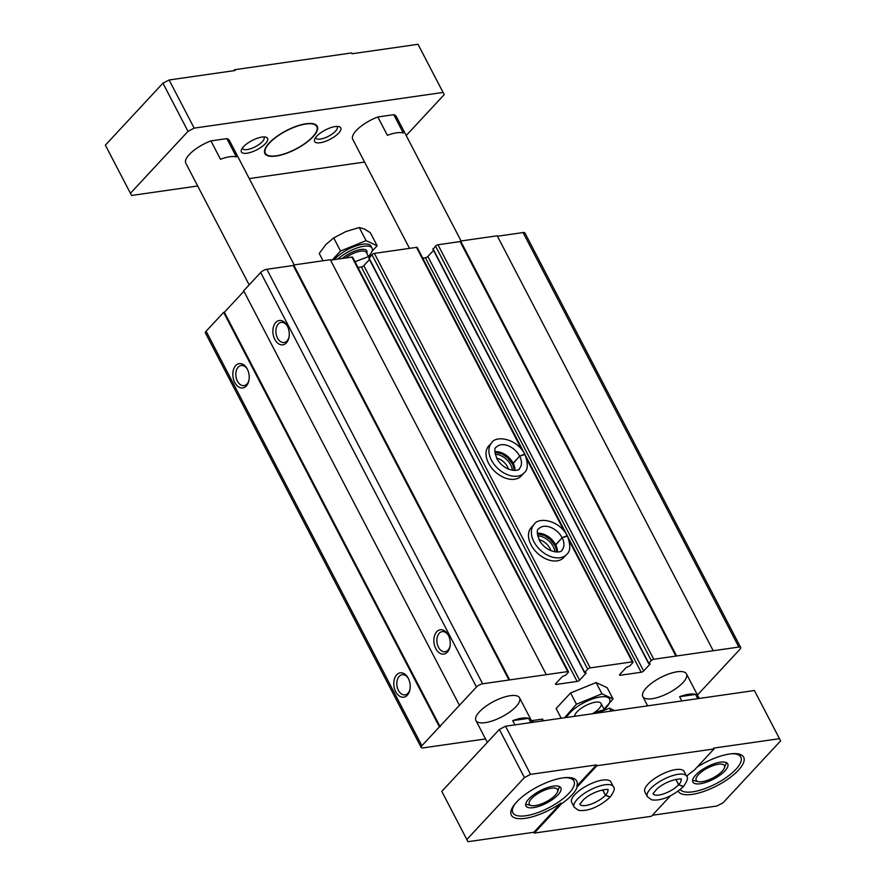 <?xml version="1.0" encoding="UTF-8"?>
<svg xmlns="http://www.w3.org/2000/svg" width="886" height="886" viewBox="0 0 886 886"><rect width="100%" height="100%" fill="white"/><g stroke="black" fill="none" stroke-linecap="round" stroke-linejoin="round"><path stroke-width="1.33" d="M697.448 695.012L739.998 649.228A4.917 1.739 152.5 0 0 740.696 647.478A4.917 1.739 152.5 0 0 738.846 647.057L653.746 659.262A1.971 0.698 152.5 0 0 651.276 660.546L648.773 663.237L649.914 663.548M740.696 647.478L524.922 232.974A4.917 1.739 152.5 0 0 523.061 232.553L497.434 236.23M676.383 655.54L460.609 241.036L497.212 235.798L712.986 650.302M460.609 241.036L460.111 241.579L675.885 656.083M460.111 241.579L437.961 244.757A1.971 0.698 152.5 0 0 435.502 246.042L433.221 249.165M650.147 663.979L643.646 670.979A1.971 0.698 152.5 0 1 641.176 672.264L620.311 675.254A1.971 0.698 152.5 0 1 619.569 675.088A1.971 0.698 152.5 0 1 619.846 674.39L626.358 667.391L629.736 665.973L632.748 662.739A1.971 0.698 152.5 0 0 633.025 662.041A1.971 0.698 152.5 0 0 632.283 661.864L590.187 667.9A1.971 0.698 152.5 0 0 587.728 669.185L584.716 672.419L585.867 672.729M433.531 250.384L427.86 256.475L643.646 670.979M422.766 258.136L425.402 257.76A1.971 0.698 152.5 0 0 427.86 256.475M633.025 662.041L417.251 247.537A1.971 0.698 152.5 0 0 416.509 247.36L374.413 253.396A1.971 0.698 152.5 0 0 371.943 254.681L369.174 258.347M524.135 472.858A22.128 14.685 42.9 0 1 497.932 468.561A22.128 14.685 42.9 0 1 491.719 442.734L488.839 445.835A22.128 14.685 42.9 0 0 495.052 471.651A22.128 14.685 42.9 0 0 521.256 475.959L524.135 472.858C528.034 469.868 528.311 463.743 524.955 454.507L519.661 456.157L513.149 463.168L512.706 464.319L514.5 470.433M566.608 554.459A22.128 14.685 42.9 0 1 540.405 550.151A22.128 14.685 42.9 0 1 534.192 524.335L531.312 527.425A22.128 14.685 42.9 0 0 537.525 553.252A22.128 14.685 42.9 0 0 563.729 557.56L566.608 554.459C570.506 551.457 570.783 545.344 567.428 536.096L562.134 537.758L555.622 544.757L555.179 545.92L556.973 552.033M586.1 673.161L579.588 680.16A1.971 0.698 152.5 0 1 577.118 681.445L556.264 684.435A1.971 0.698 152.5 0 1 555.522 684.269A1.971 0.698 152.5 0 1 555.799 683.571L562.311 676.572L565.689 675.154L568.192 672.452A1.971 0.698 152.5 0 0 568.469 671.754A1.971 0.698 152.5 0 0 567.727 671.588L482.626 683.793A4.917 1.739 152.5 0 0 476.469 687.004L421.891 745.724A4.917 1.739 152.5 0 0 421.182 747.474A4.917 1.739 152.5 0 0 423.043 747.895L485.517 738.946M369.473 259.565L363.814 265.656L579.588 680.16M357.988 267.428L361.344 266.941A1.971 0.698 152.5 0 0 363.814 265.656M568.469 671.754L352.694 257.25A1.971 0.698 152.5 0 0 351.952 257.084L330.533 260.152M509.483 679.473L293.709 264.969L330.312 259.72L546.086 674.224M293.709 264.969L293.211 265.501L508.985 680.016M293.211 265.501L266.852 269.289A4.917 1.739 152.5 0 0 260.683 272.5L243.661 290.818L459.446 705.322M275.767 322.471A12.293 8.107 -98.2 0 0 276.598 342.04A12.293 8.107 -98.2 0 0 288.947 337.522A12.293 8.107 -98.2 0 0 287.263 325.804A12.293 8.107 -98.2 0 0 275.767 322.471M436.754 631.718A12.293 8.107 -98.2 0 0 437.573 651.288A12.293 8.107 -98.2 0 0 449.933 646.769A12.293 8.107 -98.2 0 0 448.25 635.052A12.293 8.107 -98.2 0 0 436.754 631.718M243.894 291.261L224.368 312.26L440.143 726.764M224.368 312.26L223.637 312.37L439.412 726.874M235.709 365.575A12.293 8.107 -98.2 0 0 236.529 385.133A12.293 8.107 -98.2 0 0 248.888 380.626A12.293 8.107 -98.2 0 0 247.205 368.908A12.293 8.107 -98.2 0 0 235.709 365.575M396.695 674.822A12.293 8.107 -98.2 0 0 397.515 694.38A12.293 8.107 -98.2 0 0 409.875 689.873A12.293 8.107 -98.2 0 0 408.191 678.155A12.293 8.107 -98.2 0 0 396.695 674.822M223.637 312.37L206.106 331.22A4.917 1.739 152.5 0 0 205.408 332.97L421.182 747.474M531.445 720.683L542.066 719.166L542.531 720.03A1.971 0.698 152.5 0 0 542.819 719.332A1.971 0.698 152.5 0 0 542.066 719.166M542.531 720.03L541.59 721.049M516.04 706.552A24.586 8.694 -27.5 0 1 493.137 720.628A24.586 8.694 -27.5 0 1 475.937 720.528A24.586 8.694 -27.5 0 1 493.724 701.468A24.586 8.694 -27.5 0 1 519.55 697.825A24.586 8.694 -27.5 0 1 516.04 706.552M682.94 682.619A24.586 8.694 -27.5 0 1 660.048 696.695A24.586 8.694 -27.5 0 1 642.837 696.595A24.586 8.694 -27.5 0 1 660.635 677.535A24.586 8.694 -27.5 0 1 686.451 673.892A24.586 8.694 -27.5 0 1 682.94 682.619M408.446 678.665A10.167 6.7 -98.2 0 0 402.144 674.733A10.167 6.7 -98.2 0 0 399.198 676.361A10.167 6.7 -98.2 0 0 397.504 688.156A10.167 6.7 -98.2 0 0 405.024 694.857A10.167 6.7 -98.2 0 0 409.974 689.308M448.515 635.572A10.167 6.7 -98.2 0 0 442.203 631.629A10.167 6.7 -98.2 0 0 439.257 633.257A10.167 6.7 -98.2 0 0 437.562 645.052A10.167 6.7 -98.2 0 0 445.082 651.753A10.167 6.7 -98.2 0 0 450.033 646.204M247.471 369.418A10.167 6.7 -98.2 0 0 241.158 365.486A10.167 6.7 -98.2 0 0 238.212 367.114A10.167 6.7 -98.2 0 0 236.518 378.909A10.167 6.7 -98.2 0 0 244.038 385.609A10.167 6.7 -98.2 0 0 248.988 380.061M287.529 326.325A10.167 6.7 -98.2 0 0 281.216 322.382A10.167 6.7 -98.2 0 0 278.27 324.01A10.167 6.7 -98.2 0 0 276.576 335.805A10.167 6.7 -98.2 0 0 284.107 342.505A10.167 6.7 -98.2 0 0 289.046 336.957M550.893 550.749A12.083 8.018 42.9 0 0 539.042 539.729M554.913 551.9A14.752 9.79 42.9 0 0 537.603 535.808M508.42 469.159A12.083 8.018 42.9 0 0 496.559 458.14M512.429 470.3A14.752 9.79 42.9 0 0 495.13 454.219M499.361 729.433L441.782 791.386L466.833 839.529L524.423 777.576L499.361 729.433L505.529 726.221L530.581 774.353L596.466 764.917L596.898 765.725L577.273 786.834L576.852 786.026L596.466 764.917M652.362 815.264L716.885 806.016L723.054 802.805L780.632 740.851L754.418 690.537L505.529 726.221M409.498 248.368L352.728 139.301A24.586 8.694 -27.5 0 1 377.824 116.974L387.381 135.325A24.586 8.694 152.5 0 1 403.329 133.044L393.772 114.682A24.586 8.694 -27.5 0 1 396.341 116.598L461.085 240.97M249.165 284.904L185.827 163.223A24.586 8.694 -27.5 0 1 210.923 140.896L220.481 159.258A24.586 8.694 152.5 0 1 236.429 156.966L226.871 138.615A24.586 8.694 -27.5 0 1 229.441 140.52L294.185 264.903M406.198 135.525L444.218 94.614L418.004 44.3L352.119 53.747L351.698 52.927L234.569 69.717L233.638 70.736M234.569 69.717L235 70.537L169.115 79.984L194.178 128.127L188.009 131.338L130.43 193.292L131.582 195.463L197.678 185.994M564.581 777.698A34.421 12.171 -27.5 0 1 573.929 780.998A34.421 12.171 -27.5 0 1 569.022 793.214A34.421 12.171 -27.5 0 1 536.96 812.916A34.421 12.171 -27.5 0 1 512.872 812.783A34.421 12.171 -27.5 0 1 515.53 803.225M558.047 794.786A19.669 6.955 -27.5 0 1 539.718 806.05A19.669 6.955 -27.5 0 1 525.952 805.972A19.669 6.955 -27.5 0 1 540.194 790.722A19.669 6.955 -27.5 0 1 560.849 787.809A19.669 6.955 -27.5 0 1 558.047 794.786M731.482 753.764A34.421 12.171 -27.5 0 1 740.829 757.065A34.421 12.171 -27.5 0 1 735.923 769.292A34.421 12.171 -27.5 0 1 704.868 788.64A34.421 12.171 -27.5 0 1 680.204 789.526M724.947 770.864A19.669 6.955 -27.5 0 1 706.629 782.128A19.669 6.955 -27.5 0 1 692.863 782.039A19.669 6.955 -27.5 0 1 707.094 766.8A19.669 6.955 -27.5 0 1 727.749 763.876A19.669 6.955 -27.5 0 1 724.947 770.864M534.302 833.073L533.881 832.253L561.004 803.07L561.436 803.879L534.302 833.073L651.432 816.283L670.602 795.65M686.617 776.258A36.88 13.035 152.5 0 1 694.402 770.045L714.016 748.936L713.595 748.127L779.481 738.68L754.418 690.537M249.254 178.595L364.578 162.06M418.004 44.3L443.066 92.443L194.178 128.127M130.43 193.292L105.368 145.149L162.946 83.195L188.009 131.338M444.218 94.614L443.066 92.443M169.115 79.984L162.946 83.195M533.881 832.253L467.996 841.7L466.833 839.529M714.016 748.936L596.898 765.725M678.178 791.098A36.88 13.035 152.5 0 0 678.233 791.209A36.88 13.035 152.5 0 0 687.436 794.764A36.88 13.035 152.5 0 0 726.42 780.156A36.88 13.035 152.5 0 0 743.653 757.153A36.88 13.035 152.5 0 0 697.094 767.143M780.632 740.851L779.481 738.68M576.852 786.026A36.88 13.035 152.5 0 0 576.753 781.087A36.88 13.035 152.5 0 0 538.024 786.547A36.88 13.035 152.5 0 0 511.333 815.142A36.88 13.035 152.5 0 0 561.004 803.07M530.581 774.353L524.423 777.576M269.123 143.056A29.504 10.433 152.5 0 0 264.914 153.533A29.504 10.433 152.5 0 0 295.891 149.158A29.504 10.433 152.5 0 0 317.254 126.288A29.504 10.433 152.5 0 0 296.6 126.166A29.504 10.433 152.5 0 0 269.123 143.056M377.824 116.974L393.772 114.682M210.923 140.896L226.871 138.615M316.701 136.234A14.752 5.216 152.5 0 0 314.663 139.224A14.752 5.216 152.5 0 0 330.09 139.29A14.752 5.216 152.5 0 0 338.884 126.609A14.752 5.216 152.5 0 0 316.701 136.234M243.495 146.733A14.752 5.216 152.5 0 0 241.457 149.712A14.752 5.216 152.5 0 0 256.885 149.778A14.752 5.216 152.5 0 0 265.689 137.108A14.752 5.216 152.5 0 0 243.495 146.733M648.043 784.077A22.128 7.819 152.5 0 0 644.886 791.929L647.334 796.625A22.128 7.819 -27.5 0 1 663.348 779.47A22.128 7.819 -27.5 0 1 686.584 776.191L684.147 771.496A22.128 7.819 152.5 0 0 668.653 771.407A22.128 7.819 152.5 0 0 648.043 784.077M574.848 794.576A22.128 7.819 152.5 0 0 571.692 802.428L574.128 807.124A22.128 7.819 -27.5 0 1 590.142 789.969A22.128 7.819 -27.5 0 1 613.378 786.69L610.941 781.995A22.128 7.819 152.5 0 0 595.458 781.906A22.128 7.819 152.5 0 0 574.848 794.576M561.436 803.879A36.88 13.035 152.5 0 0 577.273 786.834M681.821 700.948L679.617 696.706L695.565 694.425A24.586 8.694 152.5 0 0 679.617 696.706M697.769 698.655L695.565 694.425M514.921 724.87L512.706 720.639L528.665 718.347A24.586 8.694 152.5 0 0 512.706 720.639M530.869 722.588L528.665 718.347M242.443 147.995A12.083 4.275 152.5 0 0 242.609 148.527A12.083 4.275 152.5 0 0 255.301 146.744A12.083 4.275 152.5 0 0 264.05 137.363A12.083 4.275 152.5 0 0 263.707 136.931M315.649 137.507A12.083 4.275 152.5 0 0 315.815 138.039A12.083 4.275 152.5 0 0 328.507 136.245A12.083 4.275 152.5 0 0 337.256 126.875A12.083 4.275 152.5 0 0 336.913 126.432M698.234 781.64A15.893 5.615 -27.5 0 1 707.715 767.974A15.893 5.615 -27.5 0 1 724.338 768.051A15.893 5.615 -27.5 0 1 722.134 771.263A15.893 5.615 -27.5 0 1 698.234 781.64L693.738 780.566A19.669 6.955 -27.5 0 1 692.619 780.178M726.365 762.613A19.669 6.955 -27.5 0 1 726.044 763.754L724.338 768.051M531.323 805.562A15.893 5.615 -27.5 0 1 540.803 791.907A15.893 5.615 -27.5 0 1 557.438 791.973A15.893 5.615 -27.5 0 1 555.234 795.196A15.893 5.615 -27.5 0 1 531.323 805.562L526.838 804.499A19.669 6.955 -27.5 0 1 525.708 804.111M559.465 786.535A19.669 6.955 -27.5 0 1 559.144 787.676L557.438 791.973M264.814 153.322A29.504 10.433 152.5 0 0 268.458 155.615A29.504 10.433 152.5 0 0 268.757 155.681M316.8 130.674A29.504 10.433 152.5 0 0 316.911 130.386A29.504 10.433 152.5 0 0 317.133 126.089M269.488 143.011A29.005 10.255 152.5 0 0 269.045 155.748A29.005 10.255 152.5 0 0 295.813 149.003A29.005 10.255 152.5 0 0 316.69 130.951A29.005 10.255 152.5 0 0 301.34 124.937A29.005 10.255 152.5 0 0 269.488 143.011M647.334 796.625L651.487 799.759C659.837 801.321 672.064 796.946 683.272 786.69L678.643 784.752L675.863 779.403M680.991 779.315A15.738 5.56 -27.5 0 1 678.698 784.708L683.505 786.436C687.392 780.898 688.411 777.476 686.584 776.191M678.698 784.708L675.929 779.392M574.128 807.124L578.292 810.258C586.632 811.809 598.858 807.445 610.077 797.178L605.448 795.251L602.657 789.902M607.785 789.803A15.738 5.56 -27.5 0 1 605.492 795.196L610.299 796.935C614.186 791.386 615.216 787.975 613.378 786.69M605.492 795.196L602.735 789.891M561.192 718.236L556.131 708.512L570.584 692.963L596.112 682.563L607.187 687.713L613.046 698.965L601.971 693.816L576.443 704.215L564.603 717.649M601.007 712.577L613.046 698.965M596.112 682.563L601.971 693.816M570.584 692.963L576.443 704.215M592.424 713.762A14.752 5.216 152.5 0 0 599.191 702.21A14.752 5.216 152.5 0 0 595.503 702.188A14.752 5.216 152.5 0 0 574.97 714.825A14.752 5.216 152.5 0 0 574.693 716.298M604.23 709.52A24.343 8.605 152.5 0 0 600.387 696.928A24.343 8.605 152.5 0 0 566.641 717.461M614.618 710.583L609.457 708.18L597.552 713.02M592.612 713.728A21.829 7.719 -27.5 0 1 605.902 709.62M610.975 711.104L609.457 708.18M355.02 261.713L370.946 255.711M368.377 256.464A21.829 7.719 152.5 0 0 372.031 248.146L370.968 246.109A21.829 7.719 152.5 0 0 355.696 246.02A21.829 7.719 152.5 0 0 335.362 258.513A21.829 7.719 152.5 0 0 334.41 259.598M332.294 259.897L340.534 251.037L366.062 240.638L377.137 245.787L372.02 251.292M372.031 248.146A21.829 7.719 152.5 0 0 357.911 247.67A21.829 7.719 152.5 0 0 337.876 259.1M323.047 260.761L319.248 253.451L325.871 244.525L333.701 237.902L345.872 231.556L359.229 227.503L364.168 228.931L370.304 232.653L377.137 245.787M333.701 237.902L340.534 251.037M359.229 227.503L366.062 240.638M537.315 533.76L544.436 535.509L550.084 539.364L555.112 545.787L562.089 537.669L567.217 535.698C559 519.783 538.267 516.848 534.192 524.335M494.842 452.17L501.963 453.909L507.6 457.763L512.64 464.186L519.617 456.08L524.745 454.097C516.527 438.193 495.795 435.247 491.719 442.734M523.061 232.553L738.846 647.057M437.961 244.757L653.746 659.262M435.502 246.042L651.276 660.546M432.999 248.733L648.773 663.237M425.402 257.76L641.176 672.264M619.857 674.379L620.311 675.254M416.509 247.36L521.81 449.645M526.76 459.169L564.282 531.246M569.233 540.759L632.283 661.864M374.413 253.396L590.187 667.9M371.943 254.681L587.728 669.185M368.941 257.915L584.716 672.419M361.344 266.941L577.118 681.445M555.81 683.56L556.264 684.435M351.952 257.084L567.727 671.588M266.852 269.289L482.626 683.793M260.683 272.5L476.469 687.004M206.106 331.22L421.891 745.724M532.63 720.517L533.516 722.201M678.643 784.752A15.738 5.56 -27.5 0 1 664.223 793.668A15.738 5.56 -27.5 0 1 653.093 793.834M605.448 795.251A15.738 5.56 -27.5 0 1 591.017 804.156A15.738 5.56 -27.5 0 1 579.887 804.322M366.76 253.341A15.981 5.648 152.5 0 0 359.439 249.719A15.981 5.648 152.5 0 0 342.273 258.468M368.388 256.475L366.283 252.432A14.752 5.216 152.5 0 0 345.363 258.025M555.588 544.68A15.738 10.444 42.9 0 0 537.304 533.317M557.416 552.011A15.738 10.444 42.9 0 0 555.622 544.757M562.089 537.669A15.738 10.444 42.9 0 0 538.876 528.687C536.528 529.44 536.827 533.56 539.762 541.047C548.489 554.691 562.765 552.654 561.923 550.106A15.738 10.444 42.9 0 0 562.134 537.758M513.105 463.079A15.738 10.444 42.9 0 0 494.831 451.716M514.943 470.411A15.738 10.444 42.9 0 0 513.149 463.168M519.617 456.08A15.738 10.444 42.9 0 0 496.404 447.087C494.056 447.851 494.355 451.971 497.29 459.446C506.017 473.102 520.292 471.053 519.451 468.506A15.738 10.444 42.9 0 0 519.661 456.157M432.855 249.088L648.63 663.592M368.797 258.269L584.583 672.773M699.231 698.445L686.451 673.892M647.644 705.843L642.837 696.595M532.331 722.378L519.55 697.825M487.322 742.39L475.937 720.528M573.929 780.998L572.411 778.063M512.872 812.783L511.344 809.848M740.829 757.065L739.312 754.141M316.69 130.951L316.911 130.386M269.045 155.748L268.458 155.615M653.004 793.679L656.958 788.917C669.008 778.506 683.826 778.285 681.079 779.359L680.913 779.148M579.798 804.167L583.763 799.405C595.802 788.994 610.62 788.784 607.874 789.847L607.707 789.636M604.396 709.83L601.073 703.451"/></g></svg>
